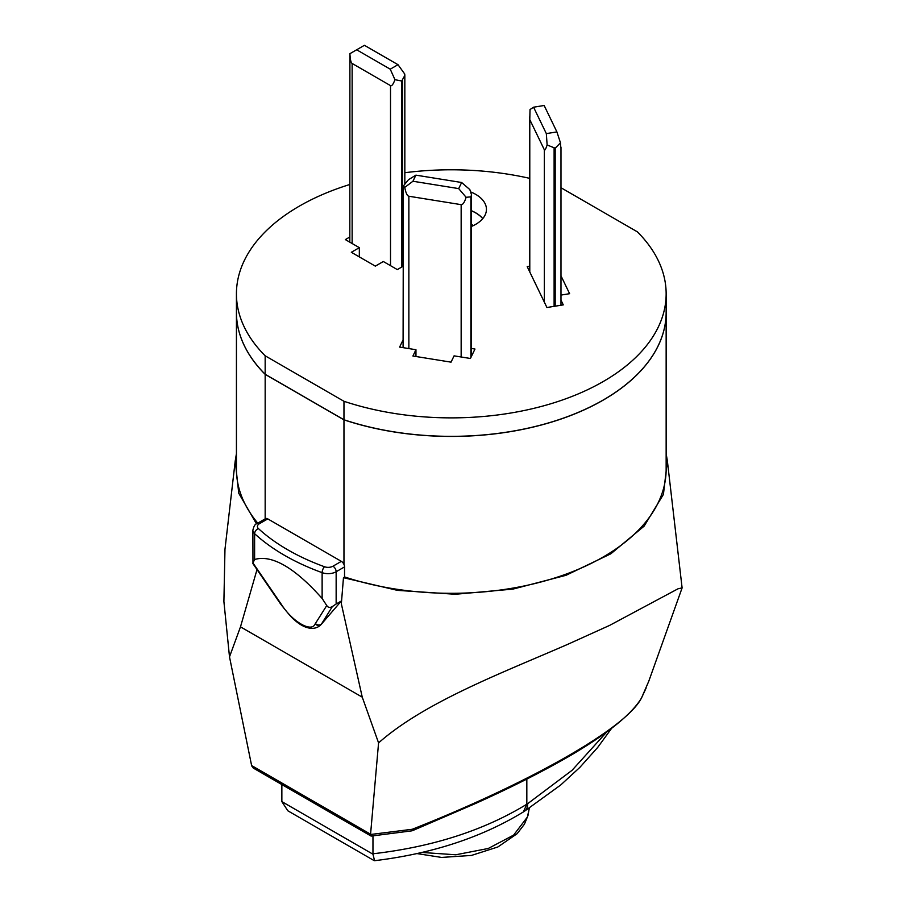 <?xml version="1.0" encoding="UTF-8"?>
<svg xmlns="http://www.w3.org/2000/svg" width="906" height="906" viewBox="0 0 906 906"><rect width="100%" height="100%" fill="white"/><g stroke="black" fill="none" stroke-linecap="round" stroke-linejoin="round"><path stroke-width="1.36" d="M471.505 210.838A36.75 21.223 180 0 1 475.684 212.91A36.75 21.223 180 0 1 482.739 218.629M473.51 225.515A36.75 21.223 0 0 0 471.505 224.586M421.822 852.444L455.786 854.777L488.277 848.469L513.611 835.117L527.383 817.065L528.889 810.281L527.983 815.491L524.449 824.154L517.156 833.679L497.847 846.985L471.448 855.434L441.584 857.427L416.851 853.565M280.781 603.521L281.415 604.427C292.332 621.754 311.63 632.932 315.163 623.906L326.749 605.548L322.128 598.481C308.493 583.102 295.979 572.116 284.575 565.514C273.182 558.957 263.193 556.952 254.609 559.5L252.967 562.954L280.781 603.521A4.519 1.302 145.6 0 1 280.135 603.305L280.803 604.268C288.267 613.758 292.819 618.968 294.473 619.919A33.93 19.581 60 0 1 294.224 619.681M265.164 518.866L265.164 374.359L343.963 419.852A214.858 124.043 0 0 0 666.148 312.389A214.858 124.043 0 0 0 666.148 312.344M236.432 312.344A214.858 124.043 0 0 0 236.432 312.389A214.858 124.043 0 0 0 265.164 374.359M236.432 312.389L236.432 469.263A214.858 124.043 0 0 0 257.768 523.147M265.164 518.945A4.519 2.616 60 0 1 265.515 518.662A4.519 2.616 60 0 1 267.78 518.889L341.347 561.358A4.519 2.616 60 0 1 343.963 564.438L343.963 419.852M344.54 576.918A214.858 124.043 0 0 0 666.148 469.263L666.148 312.389M315.424 623.521A4.519 4.122 32.2 0 0 321.177 624.336L320.837 624.789A33.93 19.581 60 0 1 294.473 619.919L294.473 619.919M666.148 453.6L667.36 460.848L663.418 494.416L644.109 526.16L610.859 553.781L566.035 575.299L512.909 589.115L455.322 594.268L397.44 590.361L343.465 577.688L341.347 603.804L341.347 600.995L321.358 624.223A33.93 19.581 60 0 1 320.837 624.789A4.519 4.134 37.3 0 1 315.163 623.906M343.465 577.688L344.54 577.054L344.54 566.896L336.149 571.743L336.149 603.996L332.366 606.556L321.358 624.223M341.347 600.995L336.149 603.996M362.253 697.156L378.572 742.897L370.543 834.494L412.241 829.273A5.651 1.291 -99.6 0 1 411.63 830.87L371.098 836.079L253.374 768.118L251.675 765.864L229.501 656.861L240.486 626.85L362.253 697.156L341.347 603.804M641.289 698.345L641.289 698.345A5.651 5.651 0 0 0 641.55 697.892L641.55 697.892A5.651 4.428 27.2 0 0 641.708 697.529A5.651 5.345 32.5 0 1 641.289 698.345C631.471 714.426 607.779 733.52 570.225 755.649C542.615 771.618 510.882 787.642 475.016 803.713L412.853 830.508L412.241 829.273C523.374 785.468 626.408 729.251 641.708 697.529L648.775 681.221L682.105 587.915L678.107 588.753L609.715 625.344A316.115 182.514 180 0 1 609.613 625.4L567.099 644.619A316.115 182.514 180 0 1 566.975 644.664C502.547 672.773 424.971 701.901 378.572 742.897M256.511 523.895L238.742 493.204L235.232 460.905L236.432 453.657M229.501 656.861L223.895 601.527L224.971 549.296L235.232 460.905M257.01 569.58L240.486 626.85M372.966 853.78C432.66 846.895 483.951 830.383 526.828 804.222L523.34 811.957C481.55 837.484 431.958 853.735 374.574 860.7L372.955 854.199L372.966 835.989M374.121 860.609L287.814 810.779L281.857 801.606L281.857 784.562M527.269 803.939A446.114 257.564 0 0 0 527.7 803.667L572.048 770.327L606.692 732.025M343.963 564.438A4.519 2.616 60 0 1 344.54 566.896M646.114 688.073L641.55 697.892A5.651 4.428 27.2 0 1 641.471 698.028M371.098 836.079L370.543 834.494M322.128 598.481L322.128 572.66A214.858 124.043 180 0 1 284.575 555.355A214.858 124.043 180 0 1 254.609 533.679A11.314 6.523 180 0 1 252.876 530.203L252.967 562.954M326.749 605.548C328.119 607.632 329.999 607.96 332.366 606.556M281.415 604.427A4.519 1.155 144.6 0 1 280.803 604.268M471.505 226.432A36.75 21.223 0 0 0 486.443 209.354A36.75 21.223 0 0 0 475.684 194.348A36.75 21.223 0 0 0 470.961 192.049M471.505 210.736A36.75 21.223 180 0 1 475.684 212.819A36.75 21.223 180 0 1 482.785 218.584M349.818 184.496A214.858 124.043 0 0 0 236.432 293.838L236.432 312.298A214.858 124.043 0 0 0 265.164 374.269L265.164 355.798L343.963 401.29A214.858 124.043 0 0 0 666.148 293.838A214.858 124.043 0 0 0 637.416 231.868L560.984 187.735M265.164 374.269L343.963 419.761L343.963 401.29M343.963 419.761A214.858 124.043 0 0 0 666.148 312.298L666.148 293.838M529.489 178.301A214.858 124.043 0 0 0 404.835 172.718M236.432 293.838A214.858 124.043 0 0 0 265.164 355.798M349.818 237.01L345.345 239.592L359.331 247.666L351.335 252.287L375.333 266.137L383.329 261.517L397.315 269.592L403.079 266.273M359.331 256.896L359.331 247.666M415.956 356.5L415.956 349.727L412.921 356.013L451.041 362.151L454.076 355.854L470.418 358.482L474.971 349.048L471.505 348.493M403.079 339.909L399.614 347.089L415.956 349.727M529.489 266.262L527.201 266.624L546.93 307.508L563.272 304.88L560.984 300.135M560.984 295.073L569.614 293.691L560.984 275.809M458.696 188.607L461.641 182.502L469.84 189.592L471.505 194.767L470.905 196.862L466.126 197.293C464.495 202.389 462.841 204.835 461.154 204.654L408.866 196.24C407.202 195.889 405.82 192.944 404.744 187.406L403.374 185.99L408.459 179.716L415.888 175.141L412.943 181.245L458.696 188.607L466.126 197.293M461.641 182.502L415.888 175.141M403.079 347.655L403.374 185.99M404.744 187.406L412.943 181.245M544.359 149.818L529.784 119.626L530.021 109.535L533.577 107.202L544.155 105.492L556.907 131.914L546.329 133.612L547.122 144.971C545.763 149.094 544.834 150.702 544.359 149.818L544.359 302.162M547.122 144.971L555.197 148.199L560.463 142.82L556.907 131.914M533.577 107.202L546.329 133.612M560.689 147.18L560.463 142.82M349.909 53.681L356.658 49.785L390.237 69.173L398.006 64.688L404.744 74.043L404.835 75.424L401.72 81.008L394.959 79.694C393.238 84.281 391.766 86.263 390.52 85.628L352.14 63.465C350.916 62.684 350.18 59.422 349.909 53.681L349.818 242.174M356.658 49.785L364.416 45.3L398.006 64.688M390.237 69.173L394.959 79.694M267.78 518.889L259.388 523.736A6.784 3.918 0 0 0 258.437 528.594A210.328 121.438 0 0 0 287.768 549.817A210.328 121.438 0 0 0 324.541 566.76A6.784 3.918 0 0 0 332.955 566.205L341.347 561.358M258.437 528.594A4.519 3.126 132.6 0 0 254.609 533.679L254.609 559.5M251.608 765.536L370.543 834.2M523.34 811.957L526.828 804.222L526.828 779.081M281.857 801.606L372.955 854.199M527.7 803.667A16.965 10.17 58 0 1 524.234 811.414L523.566 811.821M611.618 728.322L597.677 747.461L579.863 767.371L560.712 784.992L524.234 811.414A16.965 10.17 58 0 1 524.008 811.538M332.955 566.205A4.519 2.616 60 0 1 336.149 571.743A11.314 6.523 180 0 1 322.128 572.66A4.519 1.971 110 0 1 324.541 566.76M259.388 523.736A4.519 2.616 -120 0 0 257.123 523.509C255.254 523.781 253.839 526.012 252.876 530.203M471.211 356.839L471.211 196.228M470.905 196.862L470.905 357.474M461.154 356.998L461.154 204.654M408.866 196.24L408.866 348.584M529.784 119.626L529.784 271.97M555.197 306.171L555.197 148.199M554.11 148.369L554.11 306.353M390.52 265.673L390.52 85.628M352.14 63.465L352.14 243.51M402.513 266.602L402.513 80.555M401.72 81.008L401.72 267.055M529.331 808.163L528.878 810.281M667.36 460.848L682.105 587.915M411.63 830.87A5.651 5.651 0 0 0 412.853 830.508M265.515 518.662L257.123 523.509M252.876 563.555L280.135 603.305M471.505 194.767L471.505 356.239M529.489 117.055L529.489 271.37M560.984 147.066L560.984 305.243M404.835 75.424L404.835 183.578"/></g></svg>
